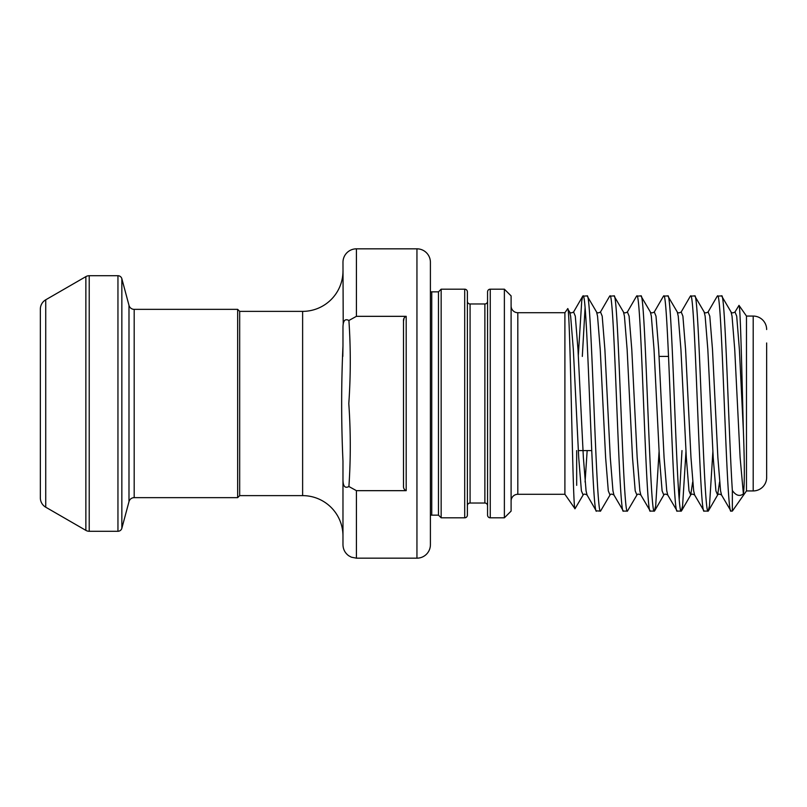 <?xml version="1.0" encoding="UTF-8"?>
<svg xmlns="http://www.w3.org/2000/svg" width="807" height="807" viewBox="0 0 807 807"><rect width="100%" height="100%" fill="white"/><g stroke="black" fill="none" stroke-linecap="round" stroke-linejoin="round"><path stroke-width="1.21" d="M343.217 323.799L342.975 262.275A13.447 13.447 0 0 1 356.422 248.828L356.422 316.334L406.193 316.334L406.193 490.666L356.422 490.666L356.422 558.172L351.378 557.193L348.695 555.73C345.003 552.987 343.096 549.325 342.975 544.725L342.975 461.19C341.22 422.797 341.22 384.334 342.975 345.81L342.804 356.422M343.711 321.801L343.237 323.617M487.559 301.283A2.693 2.693 0 0 1 484.876 303.967L470.078 303.967L470.078 503.033A2.693 2.693 0 0 0 467.384 505.717M487.559 505.717A2.693 2.693 0 0 0 484.876 503.033L470.078 503.033M467.384 301.283A2.693 2.693 0 0 0 470.078 303.967M467.384 291.862L467.384 515.138A2.693 2.693 0 0 1 464.701 517.822L441.157 517.822L441.157 289.178L464.701 289.178A2.693 2.693 0 0 1 467.384 291.862M487.559 515.138L487.559 291.862A2.693 2.693 0 0 1 490.252 289.178L490.252 517.822A2.693 2.693 0 0 1 487.559 515.138M766.65 342.975L766.65 477.472A13.447 13.447 0 0 1 753.203 490.928L746.475 490.928L746.475 316.072L738.99 305.379L734.995 311.976L736.7 316.162L739.394 349.522L743.388 431.15C741.875 373.328 740.402 304.905 738.99 305.379M504.375 289.178L511.103 295.897L511.103 511.103L504.375 517.822L504.375 289.178L490.252 289.178M416.947 558.172L416.947 248.828A13.447 13.447 0 0 1 430.403 262.275L430.403 544.725A13.447 13.447 0 0 1 416.947 558.172L356.422 558.172M766.65 329.528A13.447 13.447 0 0 0 753.203 316.072L746.475 316.072M511.103 501.016A6.728 6.728 0 0 1 517.822 494.288L564.9 494.288L564.9 312.713L517.822 312.713L517.822 494.288M511.103 305.984A6.728 6.728 0 0 0 517.822 312.713M85.865 530.37L85.865 276.63L45.727 299.8A10.763 10.763 0 0 0 40.35 309.111L40.35 497.889A10.763 10.763 0 0 0 45.727 507.2L85.865 530.37A6.728 6.728 0 0 0 89.224 531.278L117.953 531.278A4.035 4.035 0 0 0 121.847 528.282L128.989 501.641A5.377 5.377 0 0 1 134.184 497.647L237.661 497.647L237.661 309.353L134.184 309.353L134.184 497.647M128.989 501.641L128.989 305.359A5.377 5.377 0 0 0 134.184 309.353M117.953 531.278L117.953 275.722A4.035 4.035 0 0 1 121.847 278.718L121.847 528.282M85.865 276.63A6.728 6.728 0 0 1 89.224 275.722L89.224 531.278M416.947 248.828L356.422 248.828M302.625 495.629L302.625 311.371L239.679 311.371L239.679 495.629L302.625 495.629A40.35 40.35 0 0 1 342.975 535.979L342.975 461.19M302.625 311.371A40.35 40.35 0 0 0 342.975 271.021M239.679 311.371L237.661 309.353M239.679 495.629L237.661 497.647M128.989 305.359L121.847 278.718M117.953 275.722L89.224 275.722M591.733 450.578L578.337 450.578M668.539 356.422L659.067 356.422M504.375 517.822L490.252 517.822M441.157 517.822L438.473 515.138L438.473 291.862L441.157 289.178M438.473 291.862L431.745 291.862A6.728 6.728 0 0 1 430.403 291.731M438.473 515.138L431.745 515.138L431.745 291.862M430.403 515.269A6.728 6.728 0 0 1 431.745 515.138M746.475 490.928L732.353 511.103L732.353 490.485C735.853 495.528 739.525 496.668 743.388 493.934C744.629 485.158 744.629 464.227 743.388 431.15M587.092 295.897L596.555 311.976L597.543 316.162L600.226 349.522L605.613 457.478L608.296 490.838L610.001 495.024L600.539 511.103C596.06 517.761 591.571 289.239 587.092 295.897L582.755 296.159L581.716 301.162L578.316 355.524M600.539 511.103L596.202 510.841L587.052 495.024L586.064 490.838L583.37 457.478L577.994 349.522L575.3 316.162L573.595 311.976L582.755 296.159M596.504 511.103C592.025 517.761 587.536 289.239 583.058 295.897M732.353 490.485C728.761 436.103 725.18 290.197 721.589 295.897L717.252 296.159L708.102 311.976L709.797 316.162L712.49 349.522L717.867 457.478L720.56 490.838L721.549 495.024L731.011 511.103C726.522 517.761 722.043 289.239 717.554 295.897M743.388 493.934L740.11 457.478L734.733 349.522L732.04 316.162L731.051 311.976L721.589 295.897M732.353 511.103L731.011 511.103M712.884 451.476L709.484 505.838L708.143 511.103C703.664 517.761 699.175 289.239 694.696 295.897L690.358 296.159L681.199 311.976L682.904 316.162L685.587 349.522L690.974 457.478L693.657 490.838L694.645 495.024L704.108 511.103C699.629 517.761 695.14 289.239 690.661 295.897M719.572 482.011L717.605 495.024L715.9 490.838L713.206 457.478L707.83 349.522L705.136 316.162L704.148 311.976L694.696 295.897M708.143 511.103L704.108 511.103M685.98 451.476L682.591 505.838L681.239 511.103C676.76 517.761 672.271 289.239 667.793 295.897L663.455 296.159L654.295 311.976L656 316.162L658.694 349.522L664.07 457.478L666.764 490.838L667.752 495.024L677.204 511.103C672.725 517.761 668.236 289.239 663.758 295.897M692.678 482.011L690.701 495.024L688.996 490.838L686.313 457.478L680.926 349.522L678.243 316.162L677.255 311.976L667.793 295.897M681.239 511.103L677.204 511.103M659.077 451.476L655.688 505.838L654.346 511.103C649.857 517.761 645.378 289.239 640.889 295.897L636.552 296.159L627.402 311.976L629.097 316.162L631.79 349.522L637.167 457.478L639.86 490.838L640.849 495.024L650.311 511.103C645.822 517.761 641.343 289.239 636.854 295.897M654.648 510.841L663.798 495.024L662.103 490.838L659.41 457.478L654.033 349.522L651.34 316.162L650.351 311.976L640.889 295.897M654.346 511.103L650.311 511.103M613.996 295.897L623.448 311.976L624.436 316.162L627.13 349.522L632.506 457.478L635.2 490.838L636.905 495.024L627.442 511.103C622.964 517.761 618.475 289.239 613.996 295.897L609.658 296.159L600.499 311.976L602.204 316.162L604.887 349.522L610.274 457.478L612.957 490.838L613.945 495.024L623.408 511.103C618.929 517.761 614.44 289.239 609.961 295.897M627.442 511.103L623.408 511.103M681.986 450.578L679.222 499.281M564.9 494.288L575.008 508.733L583.098 495.024L581.403 490.838L578.71 457.478L573.333 349.522L570.64 316.162L569.651 311.976C570.236 313.146 571.548 313.146 573.595 311.976M564.9 312.713L567.644 308.799L569.651 311.976M567.644 308.799C570.236 300.658 572.677 513.232 575.008 508.733M576.672 450.578L576.672 485.35M585.075 307.719L582.311 356.422M766.65 477.472L766.65 464.025M342.975 345.81L342.975 327.46C343.005 320.722 344.972 318.392 348.906 320.48C350.773 348.059 350.732 375.769 348.795 403.621C350.732 431.412 350.773 459.042 348.906 486.52L356.422 490.666M404.025 318.301L403.5 321.206C403.318 318.846 404.216 317.222 406.193 316.334M406.193 490.666C404.216 489.788 403.329 488.164 403.5 485.794L403.5 321.206M356.422 316.334L348.906 320.48M348.906 486.52C344.972 488.588 342.995 486.268 342.975 479.54M464.701 517.822L464.701 289.178M753.203 490.928L753.203 316.072M45.727 299.8L45.727 507.2M484.876 503.033L484.876 303.967M587.163 450.578L585.075 482.011M731.051 311.976C731.636 313.146 732.948 313.146 734.995 311.976M708.445 510.841L717.605 495.024C718.19 493.854 719.501 493.854 721.549 495.024M704.148 311.976C704.733 313.146 706.054 313.146 708.102 311.976M681.542 510.841L690.701 495.024C691.286 493.854 692.598 493.854 694.645 495.024M677.255 311.976C677.84 313.146 679.151 313.146 681.199 311.976M663.798 495.024C664.383 493.854 665.704 493.854 667.752 495.024M650.351 311.976C650.936 313.146 652.248 313.146 654.295 311.976M636.905 495.024C637.49 493.854 638.801 493.854 640.849 495.024M623.448 311.976C624.033 313.146 625.354 313.146 627.402 311.976M610.001 495.024C610.586 493.854 611.898 493.854 613.945 495.024M596.555 311.976C597.14 313.146 598.451 313.146 600.499 311.976M583.098 495.024C583.683 493.854 585.004 493.854 587.052 495.024"/></g></svg>
